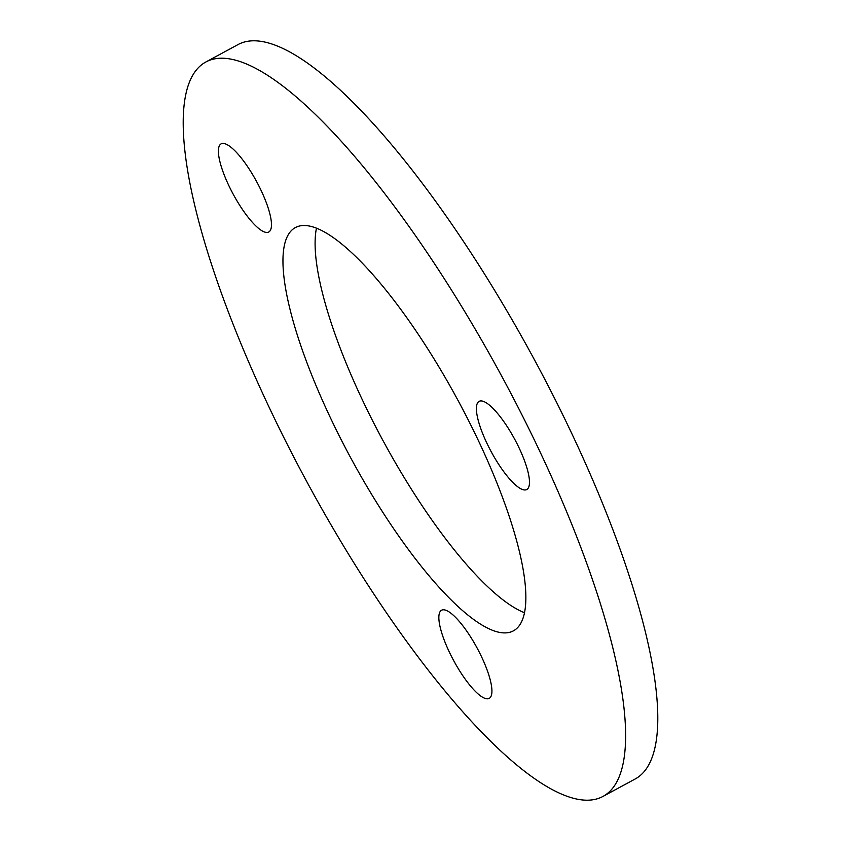 <?xml version="1.0" encoding="UTF-8"?>
<svg xmlns="http://www.w3.org/2000/svg" width="841" height="841" viewBox="0 0 841 841"><rect width="100%" height="100%" fill="white"/><g stroke="black" fill="none" stroke-linecap="round" stroke-linejoin="round"><path stroke-width="1.26" d="M519.181 448.106A50.092 13.298 -118.4 0 0 483.228 401.336A50.092 13.298 -118.4 0 0 486.676 442.755A50.092 13.298 -118.4 0 0 529.073 486.045A50.092 13.298 -118.4 0 0 519.181 448.106M481.63 656.958A50.092 13.298 -118.4 0 0 445.667 610.188A50.092 13.298 -118.4 0 0 449.126 651.607A50.092 13.298 -118.4 0 0 491.522 694.887A50.092 13.298 -118.4 0 0 481.63 656.958M261.183 190.592A50.092 13.298 -118.4 0 0 225.22 143.822A50.092 13.298 -118.4 0 0 228.668 185.241A50.092 13.298 -118.4 0 0 271.065 228.521A50.092 13.298 -118.4 0 0 261.183 190.592M524.553 612.753A229.225 60.836 61.6 0 1 362.208 399.538A229.225 60.836 61.6 0 1 316.447 228.247M330.029 416.957A229.225 60.836 61.6 0 1 295.307 227.617A229.225 60.836 61.6 0 1 478.792 441.462A229.225 60.836 61.6 0 1 513.515 630.792A229.225 60.836 61.6 0 1 330.029 416.957M603.123 796.343L635.302 778.924A417.462 110.781 -118.4 0 0 572.048 434.103A417.462 110.781 -118.4 0 0 237.877 44.657L205.698 62.076A417.462 110.781 -118.4 0 0 268.952 406.897A417.462 110.781 -118.4 0 0 603.123 796.343A417.462 110.781 -118.4 0 0 539.869 451.512A417.462 110.781 -118.4 0 0 205.698 62.076"/></g></svg>
